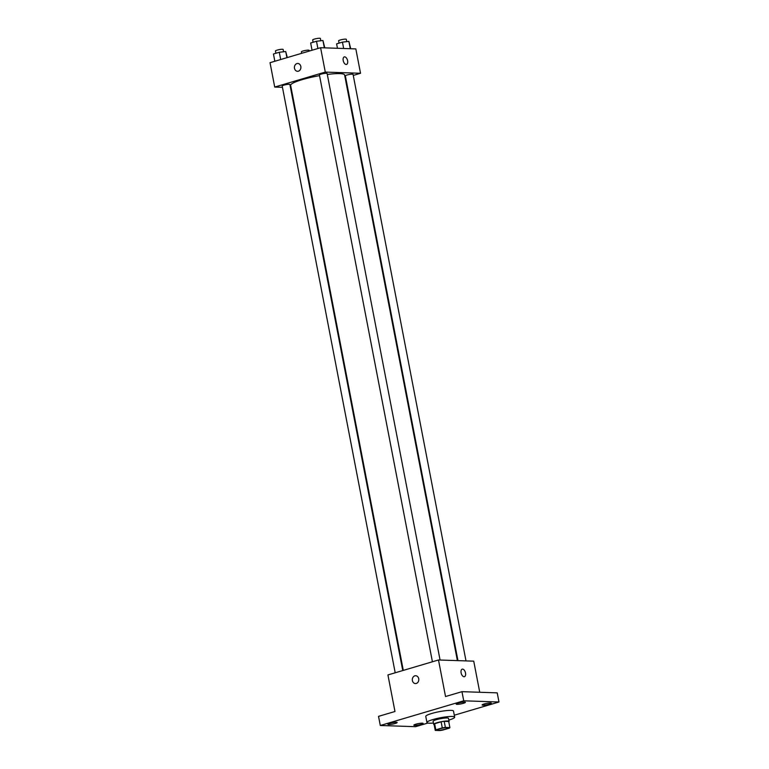 <?xml version="1.0" encoding="UTF-8"?>
<svg xmlns="http://www.w3.org/2000/svg" width="769" height="769" viewBox="0 0 769 769"><rect width="100%" height="100%" fill="white"/><g stroke="black" fill="none" stroke-linecap="round" stroke-linejoin="round"><path stroke-width="1.15" d="M438.138 730.29A5.489 0.817 -10.9 0 1 437.177 730.012A5.489 0.817 -10.9 0 1 442.415 728.176A5.489 0.817 -10.9 0 1 447.962 727.935A5.489 0.817 -10.9 0 1 444.261 729.454A5.489 0.817 -10.9 0 1 438.138 730.29M442.848 730.06L449.336 728.137A7.45 1.115 -10.9 0 0 449.884 727.57A7.45 1.115 -10.9 0 1 449.884 727.57L445.366 727.407A7.45 1.115 -10.9 0 0 442.281 727.897L435.802 729.819A7.45 1.115 -10.9 0 0 435.244 730.387A7.45 1.115 -10.9 0 1 435.244 730.387L439.772 730.55A7.45 1.115 -10.9 0 0 442.848 730.06M442.281 727.897L441.108 721.803L434.629 723.725L435.802 729.819M434.629 723.725A7.45 1.115 -10.9 0 0 434.072 724.292A7.45 1.115 -10.9 0 0 434.081 724.302L435.244 730.377M441.108 721.803A7.45 1.115 -10.9 0 1 444.194 721.312L445.366 727.407M448.712 721.476L449.884 727.57L448.712 721.466A7.45 1.115 -10.9 0 1 448.712 721.485A7.45 1.115 -10.9 0 1 448.712 721.476L444.194 721.312M448.779 721.831A7.844 1.173 169.1 0 0 449.096 721.399A7.844 1.173 169.1 0 0 444.857 721.168A7.844 1.173 169.1 0 0 436.984 722.735A7.844 1.173 169.1 0 0 433.697 724.369A7.844 1.173 169.1 0 0 434.139 724.648M433.697 724.369L433.101 721.322A7.844 1.173 -10.9 0 1 436.398 719.688A7.844 1.173 -10.9 0 1 444.271 718.121A7.844 1.173 -10.9 0 1 448.51 718.352L449.096 721.399M433.437 723.043A14.121 2.105 -10.9 0 1 429.429 723.206A14.121 2.105 -10.9 0 1 426.949 722.504A14.121 2.105 -10.9 0 1 440.406 717.765A14.121 2.105 -10.9 0 1 454.671 717.169A14.121 2.105 -10.9 0 1 448.836 720.072M426.949 722.504L425.766 716.42A14.121 2.105 -10.9 0 1 439.234 711.681A14.121 2.105 -10.9 0 1 453.499 711.075L454.671 717.169M489.382 704.173A4.71 0.702 -10.9 0 1 484.653 705.115A4.71 0.702 -10.9 0 1 482.115 704.971A4.71 0.702 -10.9 0 1 486.604 703.395A4.71 0.702 -10.9 0 1 491.353 703.193A4.71 0.702 -10.9 0 1 489.382 704.173M421.114 724.379A4.71 0.702 -10.9 0 1 416.394 725.311A4.71 0.702 -10.9 0 1 413.857 725.177A4.71 0.702 -10.9 0 1 418.346 723.6A4.71 0.702 -10.9 0 1 423.094 723.398A4.71 0.702 -10.9 0 1 421.114 724.379M395.179 723.494A4.71 0.702 -10.9 0 1 390.45 724.436A4.71 0.702 -10.9 0 1 387.912 724.302A4.71 0.702 -10.9 0 1 392.401 722.716A4.71 0.702 -10.9 0 1 397.15 722.524A4.71 0.702 -10.9 0 1 395.179 723.494M463.438 703.299A4.71 0.702 -10.9 0 1 458.718 704.241A4.71 0.702 -10.9 0 1 456.171 704.096A4.71 0.702 -10.9 0 1 460.66 702.52A4.71 0.702 -10.9 0 1 465.418 702.318A4.71 0.702 -10.9 0 1 463.438 703.299M454.296 715.218L498.975 702.001L463.726 700.809L380.299 725.494L415.539 726.686L427.852 723.043M479.731 692.263L473.742 661.167L438.493 659.975L387.932 674.942L394.968 711.498L378.531 716.362L380.299 725.494M498.975 702.001L497.216 692.859L461.967 691.667L463.726 700.809M461.967 691.667L445.53 696.531L438.493 659.975M415.423 683.564A3.922 3.239 91.9 0 1 412.395 680.584A3.922 3.239 91.9 0 1 415.693 675.73A3.922 3.239 91.9 0 1 418.797 679.758A3.922 3.239 91.9 0 1 415.423 683.564A3.922 3.239 91.9 0 1 412.395 680.584A3.922 3.239 91.9 0 1 415.693 675.73M464.043 676.73A3.922 2.124 -106.5 0 1 461.179 673.183A3.922 2.124 -106.5 0 1 462.198 669.165A3.922 2.124 -106.5 0 1 465.351 672.317A3.922 2.124 -106.5 0 1 464.428 676.682A3.922 2.124 -106.5 0 1 464.043 676.73M462.198 669.165A3.922 2.124 -106.5 0 1 465.351 672.317A3.922 2.124 -106.5 0 1 464.418 676.682M403.302 670.395L290.644 85.359A27.482 4.105 -10.9 0 1 319.539 75.641M327.296 74.449A27.482 4.105 -10.9 0 1 344.608 74.968L457.392 660.619M432.418 661.782L319.414 74.958A3.922 0.586 -10.9 0 1 323.153 73.651A3.922 0.586 -10.9 0 1 327.113 73.478L440.07 660.033M395.199 672.788L282.194 85.974A3.922 0.586 -10.9 0 1 285.933 84.657A3.922 0.586 -10.9 0 1 289.894 84.494L402.754 670.558M457.968 660.638L345.358 75.843A3.922 0.586 -10.9 0 1 349.097 74.526A3.922 0.586 -10.9 0 1 353.058 74.353L466.004 660.907M353.259 75.429L360.526 73.276L325.287 72.084L274.716 87.051L282.454 87.31M290.49 87.589L291.076 87.608M345.166 77.823L345.704 77.669M360.526 73.276L355.836 48.908L320.596 47.716L325.287 72.084M320.596 47.716L270.025 62.683L274.716 87.051M297.526 71.306A3.922 3.239 91.9 0 1 294.498 68.326A3.922 3.239 91.9 0 1 297.786 63.471A3.922 3.239 91.9 0 1 300.9 67.499A3.922 3.239 91.9 0 1 297.526 71.306A3.922 3.239 91.9 0 1 294.498 68.326A3.922 3.239 91.9 0 1 297.786 63.471M346.146 64.471A3.922 2.124 -106.5 0 1 343.282 60.924A3.922 2.124 -106.5 0 1 344.291 56.906A3.922 2.124 -106.5 0 1 347.444 60.059A3.922 2.124 -106.5 0 1 346.521 64.423A3.922 2.124 -106.5 0 1 346.146 64.471M344.291 56.906A3.922 2.124 -106.5 0 1 347.444 60.059A3.922 2.124 -106.5 0 1 346.521 64.423M301.679 53.321L301.39 51.821A3.922 0.586 -10.9 0 1 305.13 50.504A3.922 0.586 -10.9 0 1 309.09 50.341L309.234 51.081M350.712 48.735L348.886 41.382L342.436 42.132L336.601 43.862L337.456 48.293M348.886 41.382L350.299 48.726M342.436 42.132L343.666 48.495M339.052 43.131L338.61 40.805A3.922 0.586 -10.9 0 1 342.349 39.488A3.922 0.586 -10.9 0 1 346.31 39.325L346.752 41.632M287.308 57.569L285.722 51.523L279.282 52.273L273.447 53.993L274.841 61.26M285.722 51.523L286.914 57.685M279.282 52.273L280.685 59.53M275.898 53.272L275.446 50.946A3.922 0.586 -10.9 0 1 279.195 49.629A3.922 0.586 -10.9 0 1 283.155 49.466L283.598 51.773M324.778 47.861L322.942 40.507L316.501 41.257L310.657 42.987L312.06 50.245M322.942 40.507L324.355 47.851M316.501 41.257L317.895 48.514M313.118 42.257L312.666 39.93A3.922 0.586 -10.9 0 1 316.405 38.613A3.922 0.586 -10.9 0 1 320.365 38.45L320.808 40.757M434.072 724.292L435.244 730.387"/></g></svg>
